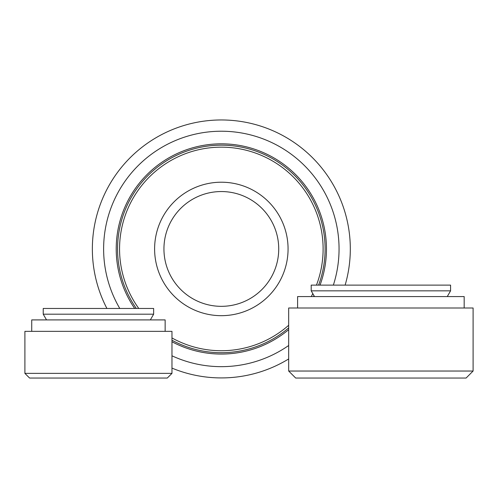 <?xml version="1.0" encoding="UTF-8"?>
<svg xmlns="http://www.w3.org/2000/svg" width="498" height="498" viewBox="0 0 498 498"><rect width="100%" height="100%" fill="white"/><g stroke="black" fill="none" stroke-linecap="round" stroke-linejoin="round"><path stroke-width="0.75" d="M163.942 248.944A57.395 57.395 0 0 1 250.033 199.237A57.395 57.395 0 0 1 250.033 298.644A57.395 57.395 0 0 1 163.942 248.944M288.068 248.944A66.732 66.732 0 0 0 221.336 182.212A66.732 66.732 0 0 0 154.604 248.944A66.732 66.732 0 0 0 221.336 315.676A66.732 66.732 0 0 0 288.068 248.944M138.774 308.467A101.785 101.785 0 0 1 190.055 152.083A101.785 101.785 0 0 1 316.467 285.124M312.794 293.602A101.785 101.785 0 0 1 311.294 296.565M288.678 325.262A101.785 101.785 0 0 1 171.972 337.955M106.914 308.467A128.982 128.982 0 0 1 190.697 123.653A128.982 128.982 0 0 1 345.133 285.124M288.678 358.946A128.982 128.982 0 0 1 171.972 368.103M136.334 308.467A103.771 103.771 0 0 1 190.124 149.973A103.771 103.771 0 0 1 318.596 285.124M313.989 295.669A103.771 103.771 0 0 1 313.535 296.565M288.678 327.896A103.771 103.771 0 0 1 171.972 340.221M134.697 308.467A105.122 105.122 0 0 1 190.168 148.547A105.122 105.122 0 0 1 320.033 285.124M288.678 329.657A105.122 105.122 0 0 1 171.972 341.753M119.781 308.467A117.715 117.715 0 0 1 190.491 135.338A117.715 117.715 0 0 1 333.355 285.124M288.678 345.494A117.715 117.715 0 0 1 171.972 355.809M153.645 308.467L43.226 308.467L43.226 314.188L153.645 314.188L153.645 308.467M171.972 373.369L24.9 373.369L29.569 378.038L167.303 378.038L171.972 373.369L171.972 331.344L24.9 331.344L24.9 373.369M165.143 331.344L165.143 319.909L31.729 319.909L31.729 331.344M450.572 285.124L311.206 285.124L311.206 290.844L450.572 290.844L450.572 285.124M473.1 371.035L288.678 371.035L295.681 378.038L466.097 378.038L473.1 371.035L473.1 308.001L288.678 308.001L288.678 371.035M447.272 296.565L450.572 290.844M464.173 308.001L464.173 296.565L297.605 296.565L297.605 308.001M150.346 319.909L153.645 314.188M46.526 319.909L43.226 314.188M314.506 296.565L311.206 290.844"/></g></svg>
